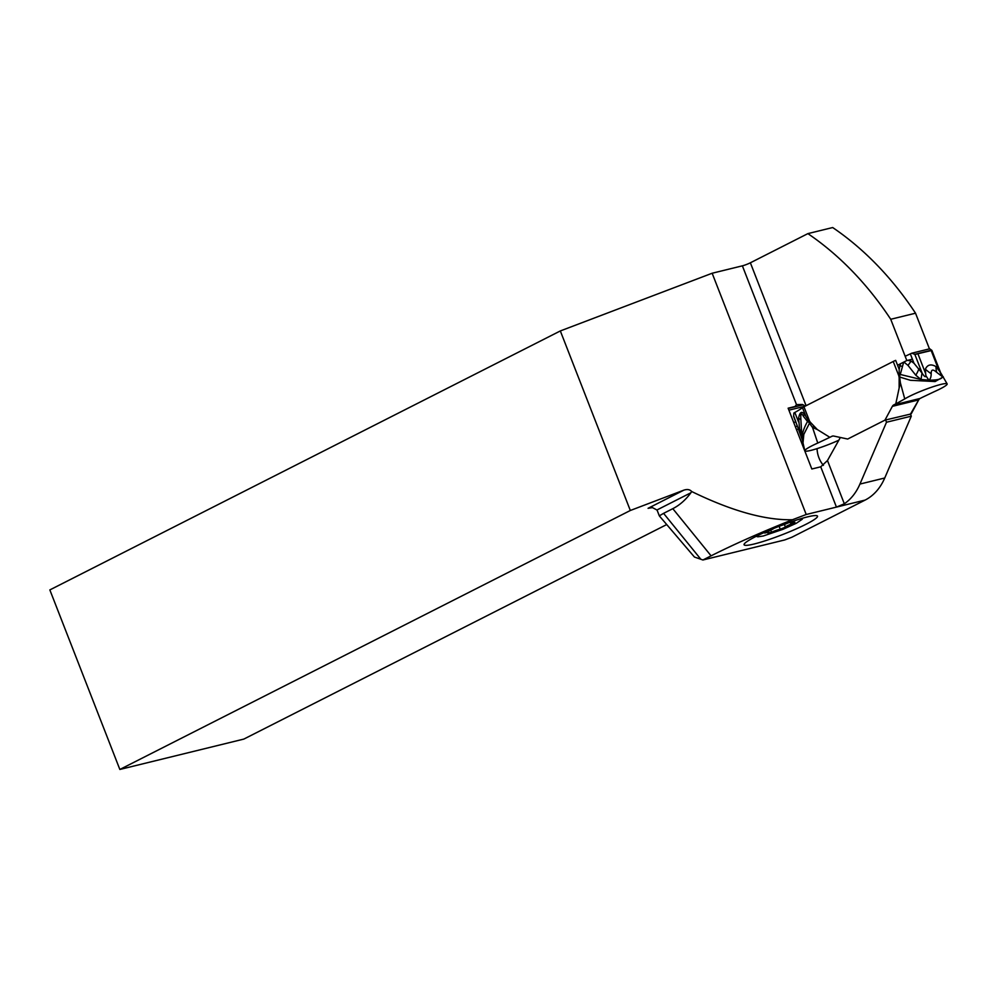 <?xml version="1.0" encoding="UTF-8"?>
<svg xmlns="http://www.w3.org/2000/svg" width="997" height="997" viewBox="0 0 997 997"><rect width="100%" height="100%" fill="white"/><g stroke="black" fill="none" stroke-linecap="round" stroke-linejoin="round"><path stroke-width="1.5" d="M817.341 429.57L812.53 427.439L808.33 421.731L808.592 420.398L817.341 429.57L829.865 437.322L831.884 436.3A4.848 3.652 76.2 0 1 832.483 436.075A4.848 3.652 76.2 0 1 833.766 436.063L847.687 439.041L884.975 420.123L892.352 406.352A4.848 3.652 76.2 0 1 893.761 404.907L895.78 403.885L893.761 404.907A4.848 3.652 76.2 0 0 892.352 406.352L918.698 399.897L910.485 414.091L884.975 420.123L892.352 406.352M895.78 403.885L904.753 398.925A24.252 2.767 -21.3 0 1 914.91 393.765A24.252 2.767 -21.3 0 1 945.019 383.621A24.252 2.767 -21.3 0 1 934.239 391.696L922.125 397.429L934.239 391.696A24.252 2.767 158.7 0 0 947.15 383.895A24.252 2.767 158.7 0 0 914.91 393.765A24.252 2.767 158.7 0 0 904.753 398.925L895.78 403.885L899.132 388.082L899.169 369.339L900.528 363.743M899.169 369.339L895.667 360.378A6.057 0.685 -21.3 0 0 893.237 361.487L803.968 406.776A6.057 0.685 -21.3 0 0 802.473 407.661L805.975 416.621L804.205 413.992C801.588 410.901 799.719 412.309 798.585 418.179L799.644 429.333A23.629 9.646 25.1 0 1 801.663 433.122L800.89 419.749A16.351 1.209 27.3 0 0 798.585 418.179M918.698 399.897A4.848 3.652 -103.8 0 1 920.106 398.464L922.125 397.429L920.106 398.464A4.848 3.652 -103.8 0 0 918.698 399.897L911.32 413.668M802.959 443.491L803.831 434.356L810.162 421.881M807.595 448.214A24.252 2.767 158.7 0 0 804.816 450.794A24.252 2.767 158.7 0 0 838.215 440.475A24.252 2.767 -21.3 0 1 811.396 450.27A24.252 2.767 -21.3 0 1 807.595 448.214A24.252 2.767 -21.3 0 1 817.764 443.054A24.252 2.767 158.7 0 0 807.595 448.214M813.789 426.105L812.53 427.439L817.764 443.054L829.865 437.322L817.764 443.054M808.33 421.731L807.533 421.494L807.869 419.55L805.975 416.621M808.592 420.398L807.869 419.55M802.473 407.661A49.825 5.67 158.7 0 1 794.833 412.459A14.544 1.658 -21.3 0 0 793.849 413.02L793.662 415.874L802.249 439.752C801.638 434.879 803.395 428.797 807.533 421.494L803.457 416.385L804.205 413.992M800.89 419.749C800.441 413.443 801.301 412.322 803.457 416.385M801.065 434.842L802.174 439.029M800.94 434.418L799.644 429.333M802.136 438.767L801.663 433.122M905.151 356.265A49.825 5.67 158.7 0 0 910.323 353.86A14.544 1.658 -21.3 0 1 911.806 353.187L929.703 348.8L931.896 350.408L940.557 372.604L935.984 366.584C930.999 363.743 927.447 364.615 925.353 369.189L925.64 373.601L917.888 353.736L914.847 354.396L911.806 353.187M907.731 360.328L911.108 361.101L914 363.282L922.237 373.364C924.531 376.841 925.739 377.589 925.889 375.645L925.64 373.601M922.237 373.364L914.847 354.396L916.318 354.222M947.15 383.895L940.557 372.604M917.888 353.736L931.896 350.408M899.095 374.486L899.83 375.321L900.266 374.461L921.029 379.496L928.868 380.131C930.4 379.134 931.173 376.991 931.186 373.725A34.359 18.295 31.5 0 1 925.353 369.189M940.021 372.18L942.539 376.791C941.679 379.172 937.118 380.281 928.868 380.131A32.128 11.129 60.8 0 1 925.889 375.645M931.186 373.725C931.098 369.413 932.943 368.965 936.706 372.367A34.372 22.894 129.3 0 1 935.984 366.584M941.729 374.436L942.539 376.791L936.706 372.367M904.753 398.925L900.391 382.873L899.132 388.082M899.244 382.761L900.391 382.873L899.655 377.028L910.398 380.293L935.111 381.552L943.336 376.841M899.83 375.321L899.655 377.028L898.933 376.854M903.668 362.148L900.266 374.461L899.157 373.239M901.998 366.398L899.63 365.587M922.001 373.003L921.029 379.496L915.782 375.221L908.018 365.413L911.108 361.101M908.018 365.413L903.88 362.036M915.782 375.221A23.629 15.242 110.4 0 0 918.922 368.815M807.558 516.882A39.406 4.487 -21.3 0 1 817.503 516.134A39.406 4.487 -21.3 0 1 795.095 529.395A39.406 4.487 -21.3 0 1 754.044 544.026A39.406 4.487 -21.3 0 1 744.086 544.761A39.406 4.487 -21.3 0 1 766.494 531.513A39.406 4.487 -21.3 0 1 807.558 516.882M859.937 484.068A60.493 45.55 -103.8 0 1 844.322 503.784L836.446 507.099L806.224 514.502L792.441 519.736C760.761 532.41 733.642 544.449 711.085 555.84L702.91 559.99L784.764 539.938L791.842 537.246L865.122 500.083A60.493 45.55 76.2 0 0 884.738 477.999L859.937 484.068L886.495 422.242L885.61 419.961M560.326 330.942L630.328 510.489L119.852 769.46L49.85 589.912L560.326 330.942L712.157 273.24L806.224 514.502M792.441 519.736C765.21 520.384 731.611 510.975 691.656 491.509C689.936 489.49 687.344 489.029 683.867 490.138L630.328 510.489M840.359 437.471L827.473 460.539L820.743 466.82L811.832 469.001L788.129 408.197L795.033 406.502L796.491 404.62L742.379 265.838L712.157 273.24M742.379 265.838A6.057 0.685 158.7 0 0 750.367 262.797L807.882 233.622L832.682 227.54A303.088 228.213 76.2 0 1 915.533 313.208L929.441 348.863M796.491 404.62L802.373 404.495L805.264 406.128M910.411 413.892L911.295 416.16L884.738 477.999M817.066 448.625A21.211 15.977 -103.8 0 0 818.961 457.872A21.211 15.977 -103.8 0 0 823.422 465.35M911.295 416.16L886.495 422.242M897.574 365.238L906.821 360.54L890.732 319.277A303.088 228.213 -103.8 0 0 807.882 233.622M906.821 360.54L912.405 359.182M890.732 319.277L915.533 313.208M795.768 421.943L793.687 422.454M711.085 555.84L672.813 508.669L663.578 513.355L659.316 515.848L659.939 516.608L694.435 557.036L702.91 559.99M659.316 515.848L657.459 511.075A6.057 4.561 76.2 0 0 656.936 509.99L652.462 507.623L648.062 508.308L650.767 507.647M119.852 769.46L243.829 739.089L666.719 524.559M691.656 491.509L690.921 492.755L656.936 509.99M672.813 508.669C679.63 505.192 685.662 499.896 690.921 492.755M757.396 535.725L757.87 536.797L763.241 536L783.019 529.295L796.267 523.3L802.224 519.263L801.6 518.502M791.493 522.141L791.493 522.141A6.842 0.785 158.7 0 0 790.509 523.001A6.842 0.785 158.7 0 0 793.587 522.503L794.908 522.278L792.067 523.749A6.842 0.785 158.7 0 0 787.431 525.755A6.842 0.785 158.7 0 0 785.424 527.114L780.277 529.257A6.842 0.785 158.7 0 0 771.541 532.261L767.914 533.158A6.842 0.785 158.7 0 0 768.899 532.286A6.842 0.785 158.7 0 0 765.821 532.797L764.5 533.009L767.341 531.551A6.842 0.785 158.7 0 0 771.977 529.544A6.842 0.785 158.7 0 0 773.834 528.41M780.576 525.718A6.842 0.785 158.7 0 0 787.879 523.026L788.016 522.964M829.865 437.322L831.884 436.3A4.848 3.652 76.2 0 1 833.766 436.063L847.687 439.041L884.975 420.123M893.237 361.487L898.958 376.168M809.689 421.457L803.968 406.776M920.106 398.464L893.761 404.907M831.884 436.3L833.118 436.001M910.323 353.86L914 363.282M914.61 354.334L931.46 350.196M931.148 350.483L938.887 370.361M794.833 412.459L798.51 421.868M820.743 466.82L836.446 507.099L865.122 500.083M806.087 405.704L750.367 262.797M844.322 503.784L827.473 460.539M803.233 404.794L788.228 408.471M805.053 406.228L788.901 410.178M797.401 426.143L795.319 426.654M796.466 429.595L798.547 429.084M683.867 490.138L648.062 508.308M663.578 513.355L700.841 559.267M770.706 530.142L771.541 532.261M779.118 526.291L780.277 529.257M784.39 524.472L785.424 527.114M791.768 522.976L792.067 523.749M802.211 439.415L804.816 450.794M801.9 437.683L793.6 416.385M757.458 536.722L756.274 536.286M802.224 519.263L802.809 518.141M768.438 531.114L768.899 532.286M790.197 522.191L790.509 523.001"/></g></svg>
